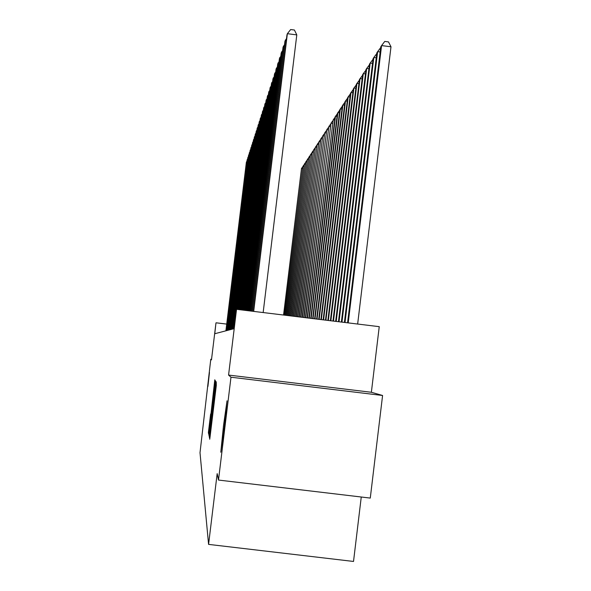 <?xml version="1.0" encoding="UTF-8"?>
<svg xmlns="http://www.w3.org/2000/svg" width="591" height="591" viewBox="0 0 591 591"><rect width="100%" height="100%" fill="white"/><g stroke="black" fill="none" stroke-linecap="round" stroke-linejoin="round"><path stroke-width="0.89" d="M209.687 435.899L209.731 439.253L210.1 436.542L216.306 385.495L216.254 382.045L209.687 435.899M207.914 386.455L209.465 372.507L207.914 386.455M224.307 427.515L227.025 400.816L223.516 425.542L220.798 452.248L224.307 427.515M210.64 413.988L208.379 432.627L208.645 433.927L214.865 383.064L214.799 379.777L209.96 422.964L209.029 429.849L210.64 413.988M382.584 395.482L370.276 498.08L218.5 480.055L230.978 377.213L382.584 395.482L371.37 392.276L228.569 375.071L236.548 309.315L233.822 328.744L214.769 333.73L215.974 322.893L211.475 359.875L210.78 359.254L200.009 452.713L208.579 544.385L353.521 561.45L361.256 497.009M218.5 480.055L217.17 473.635L208.579 544.385M228.569 375.071L230.978 377.213M209.406 433.277L209.384 437.539L209.746 434.873L215.841 384.711L216.143 381.875L215.759 381.276L209.406 433.277L209.79 433.321M209.007 435.7L209.037 431.548L215.272 380.515L212.428 406.098L215.442 383.049L209.007 435.7M211.541 359.35L210.78 359.254M371.37 392.276L379.245 326.668L236.548 309.315M226.708 324.09L216.099 322.804M209.827 433.513L215.589 385.627L209.827 433.513M210.233 423.85L211.962 409.895L210.233 423.85M357.651 324.045L390.991 46.778L381.579 45.588L380.774 46.829L347.567 322.819M348.217 322.893L381.579 45.588L384.748 41.436L388.501 41.909L390.991 46.778M263.158 312.55L296.793 34.891L287.359 33.694L253.694 311.398M296.793 34.891L294.421 30.023L290.654 29.55L287.359 33.694L286.945 34.987L253.443 311.368M345.026 322.509L377.627 51.661L376.851 52.85L344.405 322.435M380.153 51.978L377.627 51.661L380.678 47.649M341.967 322.139L373.83 57.49L373.091 58.627L341.369 322.065M376.26 57.792L373.83 57.49L376.755 53.641M339.035 321.777L370.18 63.082L369.471 64.175L338.458 321.711M372.515 63.377L370.18 63.082L372.995 59.381M286.325 40.151L285.342 40.025L252.453 311.25M286.517 38.541L284.943 41.259L252.217 311.221M284.345 46.216L283.399 46.091L251.271 311.11M284.53 44.672L283.023 47.28L251.035 311.08M282.446 52.038L281.545 51.927L250.133 310.969M282.624 50.553L281.176 53.064L249.904 310.94M336.205 321.438L366.679 68.46L365.992 69.516L335.658 321.371M368.917 68.748L366.679 68.46L369.382 64.907M280.622 57.637L279.757 57.526L249.033 310.836M280.799 56.211L279.403 58.62L248.818 310.807M333.494 321.105L363.302 73.639L362.645 74.651L332.962 321.039M365.467 73.912L363.302 73.639L365.91 70.211M330.879 320.787L360.059 78.618L359.424 79.593L330.369 320.728M362.135 78.876L360.059 78.618L362.564 75.323M328.36 320.485L356.934 83.42L356.321 84.358L327.872 320.425M358.936 83.671L356.934 83.42L359.35 80.236M325.937 320.189L353.92 88.044L353.329 88.946L325.464 320.13M355.848 88.281L353.92 88.044L356.247 84.978M323.595 319.901L351.01 92.506L350.441 93.378L323.137 319.849M352.871 92.735L351.01 92.506L353.255 89.544M278.871 63.023L278.036 62.919L247.984 310.703M279.041 61.649L277.696 63.968L247.777 310.681M277.186 68.209L276.381 68.105L246.972 310.585M277.342 66.879L276.056 69.117L246.772 310.556M275.561 73.195L274.785 73.099L245.989 310.467M275.716 71.925L274.475 74.082L245.804 310.445M273.995 78.012L273.249 77.916L245.051 310.349M274.143 76.778L272.946 78.862L244.866 310.327M272.488 82.659L271.764 82.563L244.142 310.238M272.628 81.469L271.476 83.479L243.965 310.216M321.334 319.628L348.202 96.813L347.656 97.655L320.898 319.576M350.005 97.035L348.202 96.813L350.374 93.954M271.033 87.136L270.331 87.054L243.27 310.135M271.166 85.991L270.05 87.926L243.093 310.112M319.155 319.362L345.499 100.972L344.967 101.785L318.726 319.31M347.227 101.187L345.499 100.972L347.589 98.209M269.622 91.465L268.949 91.383L242.421 310.031M269.762 90.357L268.683 92.233L242.258 310.009M317.049 319.103L342.876 104.991L342.366 105.774L316.636 319.059M344.553 105.198L342.876 104.991L344.9 102.324M268.262 95.653L267.612 95.565L241.601 309.928M268.395 94.575L267.354 96.392L241.446 309.913M315.01 318.859L340.342 108.877L339.847 109.638L314.611 318.808M341.967 109.076L340.342 108.877L342.3 106.299M266.955 99.694L266.327 99.613L240.818 309.832M267.08 98.653L266.068 100.411L240.663 309.817M313.038 318.615L337.889 112.637L337.409 113.376L312.654 318.571M339.463 112.837L337.889 112.637L339.788 110.14M265.684 103.61L265.071 103.528L240.049 309.743M265.802 102.598L264.827 104.297L239.902 309.721M311.132 318.386L335.518 116.279L335.053 116.988L310.755 318.342M337.04 116.464L335.518 116.279L337.35 113.864M264.45 107.399L263.867 107.326L239.311 309.654M264.569 106.417L263.63 108.064L239.163 309.632M309.278 318.165L333.221 119.803L308.916 318.121M334.691 119.988L333.221 119.803L335.001 117.461M307.49 317.943L330.997 123.224L307.135 317.899M332.423 123.401L330.997 123.224L332.718 120.948M305.754 317.729L328.84 126.533L305.414 317.692M330.221 126.703L328.84 126.533L330.502 124.332M304.07 317.53L326.742 129.747L303.737 317.485M328.086 129.909L326.742 129.747L328.36 127.612M302.437 317.33L324.71 132.864L302.112 317.293M326.01 133.027L324.71 132.864L326.284 130.788M300.849 317.138L322.738 135.893L300.538 317.101M324.001 136.048L322.738 135.893L324.267 133.876M299.312 316.946L320.824 138.833L299.009 316.909M322.051 138.981L320.824 138.833L322.302 136.876M297.812 316.769L318.963 141.685L297.517 316.732M320.152 141.833L318.963 141.685L320.403 139.786M296.357 316.591L317.153 144.463L296.069 316.554M318.313 144.61L317.153 144.463L318.549 142.616M294.946 316.414L315.395 147.159L294.665 316.384M316.517 147.299L315.395 147.159L316.754 145.364M293.564 316.251L313.681 149.789L293.299 316.215M314.781 149.922L313.681 149.789L315.003 148.046M292.227 316.089L312.018 152.345L291.961 316.052M313.082 152.478L312.018 152.345L313.304 150.646M290.92 315.926L310.393 154.835L290.669 315.897M311.435 154.96L310.393 154.835L311.649 153.18M289.656 315.771L308.82 157.258L289.405 315.742M309.824 157.383L308.82 157.258L310.039 155.647M288.415 315.624L307.276 159.622L288.172 315.594M308.266 159.74L307.276 159.622L308.465 158.048M287.211 315.476L305.776 161.919L286.975 315.446M306.736 162.037L305.776 161.919L306.936 160.39M286.037 315.335L304.313 164.165L285.808 315.306M305.252 164.276L304.313 164.165L305.444 162.665M284.892 315.195L302.895 166.352L284.663 315.166M303.804 166.463L302.895 166.352L303.996 164.896M263.261 111.064L262.692 110.99L238.594 309.566M263.379 110.118L262.463 111.714L238.454 309.551M262.108 114.617L261.554 114.551L237.9 309.477M262.219 113.701L261.333 115.252L237.759 309.462M260.993 118.067L260.461 118.001L237.227 309.396M261.104 117.173L260.239 118.673L237.094 309.381M259.907 121.406L259.39 121.347L236.57 309.322M260.018 120.542L259.183 121.997L236.437 309.389M258.858 124.649L258.356 124.59L233.563 328.81M258.961 123.814L258.149 125.226L233.43 328.847M257.839 127.804L257.351 127.737L232.92 328.98M257.935 126.984L257.151 128.358L232.795 329.017M256.849 130.862L256.376 130.803L232.293 329.143M256.945 130.072L256.184 131.401L232.167 329.18M255.888 133.832L255.423 133.773L231.687 329.305M255.977 133.064L255.238 134.356L231.561 329.335M254.95 136.72L254.499 136.661L231.096 329.46M255.039 135.974L254.322 137.23L230.978 329.49M254.041 139.528L253.605 139.476L230.52 329.608M254.13 138.804L253.428 140.03L230.409 329.638M253.155 142.261L252.734 142.209L229.958 329.756M253.244 141.552L252.564 142.749L229.847 329.785M252.298 144.921L251.884 144.869L229.419 329.896M252.379 144.226L251.714 145.393L229.308 329.926M251.463 147.506L251.057 147.462L228.887 330.037M251.544 146.834L250.894 147.972L228.783 330.066M250.643 150.033L250.252 149.981L228.37 330.17M250.724 149.375L250.096 150.476L228.266 330.199M249.853 152.485L249.468 152.441L227.867 330.303M249.927 151.85L249.313 152.921L227.771 330.332M249.077 154.879L248.708 154.835L227.38 330.435M249.151 154.258L248.552 155.307L227.284 330.458M248.323 157.213L226.9 330.561M248.397 156.608L247.814 157.627L226.804 330.583M247.585 159.489L226.434 330.679M247.659 158.898L247.09 159.895L226.346 330.701M283.776 315.062L301.499 168.487L283.554 315.033M302.393 168.59L301.499 168.487L302.577 167.061M246.868 161.705L225.984 330.797M246.942 161.129L246.388 162.104L225.895 330.82M209.923 437.997L209.465 437.938M216.24 386.012L215.781 385.96M213.085 412.001L212.627 411.942M210.381 434.237L209.99 434.186L210.381 434.245M213.07 412.112L212.664 412.067M216.232 386.086L215.826 386.034M215.922 384.024L215.397 383.965M209.583 436.195L209.096 436.136M209.199 434.407L208.734 434.348M209.539 431.607L209.037 431.548M214.939 382.429L214.452 382.37M208.83 432.678L208.379 432.627M209.17 429.938L208.675 429.879"/></g></svg>
